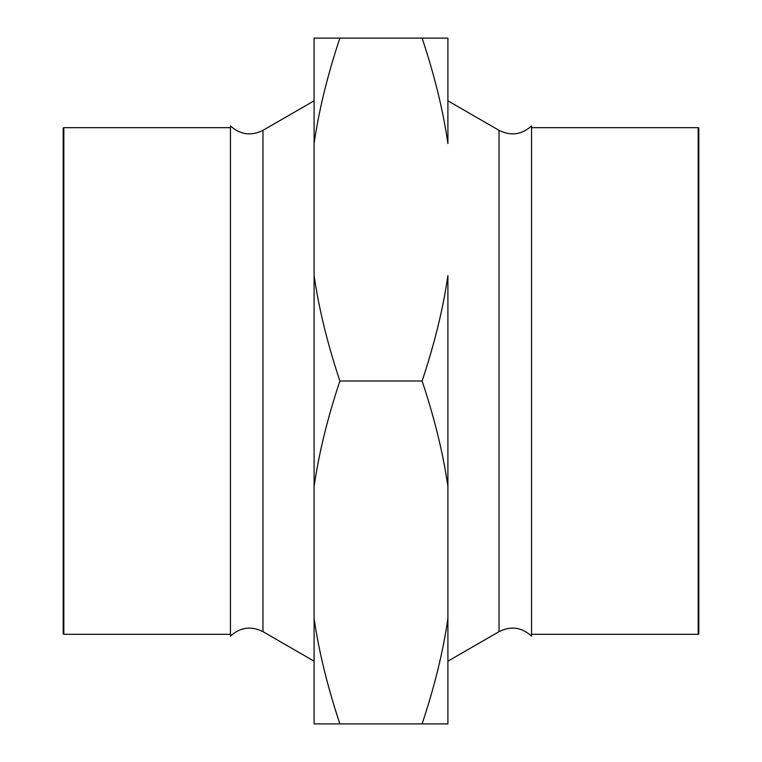 <?xml version="1.0" encoding="UTF-8"?>
<svg xmlns="http://www.w3.org/2000/svg" width="762" height="762" viewBox="0 0 762 762"><rect width="100%" height="100%" fill="white"/><g stroke="black" fill="none" stroke-linecap="round" stroke-linejoin="round"><path stroke-width="1.14" d="M447.904 486.461L447.904 618.439L447.904 486.461C443.141 453.419 434.54 418.262 422.11 381C434.54 343.738 443.141 308.581 447.904 275.539L447.904 486.461M499.043 631.65C510.892 625.754 521.722 627.24 531.543 636.099L531.543 125.901C521.722 134.76 510.883 136.246 499.043 130.35L499.043 631.65L447.904 661.178M531.543 634.336L698.173 634.336L698.173 127.664L531.543 127.664M698.173 127.664L698.811 128.035L698.811 633.965L698.173 634.336M63.189 633.965L63.189 128.035L63.827 127.664L63.827 634.336L63.189 633.965M262.957 631.65L262.957 130.35C251.117 136.246 240.278 134.76 230.457 125.901L230.457 636.099C240.278 627.24 251.117 625.754 262.957 631.65L314.096 661.178M422.11 38.1L447.904 38.1L447.904 143.561C443.141 110.519 434.54 75.362 422.11 38.1L314.096 38.1L314.096 723.9L422.11 723.9C434.54 686.638 443.141 651.481 447.904 618.439L447.904 723.9L422.11 723.9M339.89 38.1C327.46 75.362 318.859 110.519 314.096 143.561L314.096 275.539C318.859 308.581 327.46 343.738 339.89 381C327.46 418.262 318.859 453.419 314.096 486.461L314.096 618.439C318.859 651.481 327.46 686.638 339.89 723.9M339.89 381L422.11 381M499.043 130.35L447.904 100.822M230.457 127.664L63.827 127.664M230.457 634.336L63.827 634.336M262.957 130.35L314.096 100.822"/></g></svg>
